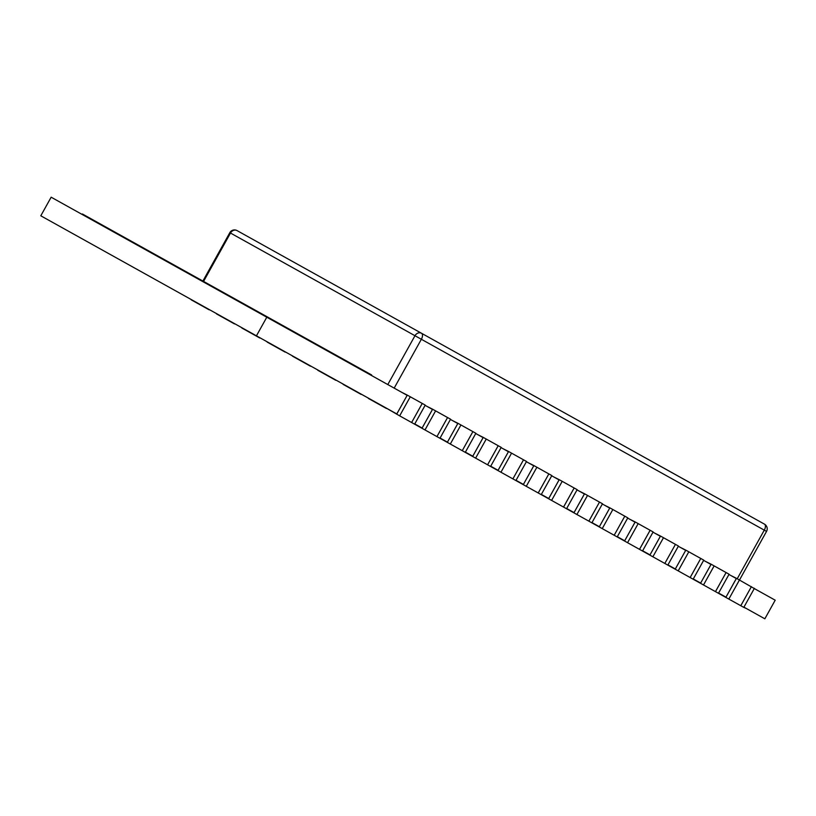 <?xml version="1.0" encoding="UTF-8"?>
<svg xmlns="http://www.w3.org/2000/svg" width="816" height="816" viewBox="0 0 816 816"><rect width="100%" height="100%" fill="white"/><g stroke="black" fill="none" stroke-linecap="round" stroke-linejoin="round"><path stroke-width="1.22" d="M386.621 408.286L399.667 415.854L410.285 396.78L425.238 405.103L414.62 424.177L421.994 428.278L432.613 409.214L450.554 419.2L439.946 438.274L447.321 442.374L457.939 423.3L475.881 433.286L465.263 452.36L472.637 456.47L483.256 437.396L501.197 447.382L490.579 466.456L497.964 470.567L508.572 451.493L526.524 461.479L515.906 480.553L523.28 484.653L533.899 465.579L551.84 475.575L541.222 494.639L548.607 498.749L559.215 479.675L577.167 489.661L566.549 508.735L573.923 512.846L584.542 493.772L602.483 503.758L591.865 522.832L599.24 526.932L609.858 507.858L627.8 517.854L617.192 536.928L624.566 541.028L635.185 521.954L653.126 531.94L642.508 551.014L649.883 555.125L660.501 536.051L678.443 546.037L667.825 565.111L675.209 569.211L685.817 550.147L703.769 560.133L693.151 579.207L700.526 583.307L711.144 564.233L729.086 574.219L718.468 593.293L725.842 597.404L736.46 578.33L756.473 589.774M399.667 415.854L411.631 422.515L422.249 403.441M421.994 428.278L436.948 436.601L447.566 417.537L436.937 436.601M447.321 442.374L462.264 450.687L472.892 431.623L462.264 450.687L465.263 452.36M472.637 456.47L487.591 464.794L498.209 445.72M497.964 470.567L512.897 478.88L523.525 459.816L512.897 478.88L515.906 480.553M523.28 484.653L538.234 492.976L548.852 473.902L538.223 492.976M548.607 498.749L563.56 507.073L574.168 487.999M573.923 512.846L588.877 521.169L599.495 502.095L588.866 521.159M599.24 526.932L614.183 535.255L624.811 516.181L614.183 535.255L617.192 536.928M624.566 541.028L639.52 549.352L650.138 530.278M649.883 555.125L664.826 563.438L675.454 544.374L664.826 563.438L667.825 565.111M675.209 569.211L690.163 577.534L700.771 558.47M700.526 583.307L715.479 591.631L726.097 572.557L715.469 591.62M725.842 597.404L740.785 605.717L751.414 586.653M51.153 197.197L407.153 395.342L396.79 413.947L40.8 215.801L51.153 197.197M425.105 405.338L432.47 409.438L422.117 428.043L414.752 423.943M450.432 419.434L457.796 423.524L447.433 442.139L440.069 438.039M475.748 433.52L483.113 437.621L472.76 456.226L465.395 452.135M501.075 447.617L508.439 451.717L498.076 470.322L490.712 466.222M526.391 461.713L533.756 465.814L523.403 484.418L516.038 480.318M551.708 475.799L559.072 479.9L548.719 498.515L541.355 494.414M577.034 489.896L584.399 493.996L574.036 512.601L566.671 508.501M602.351 503.992L609.715 508.093L599.362 526.697L591.998 522.597M627.677 518.078L635.042 522.179L624.679 540.794L617.314 536.693M652.994 532.175L660.358 536.275L650.005 554.88L642.641 550.78M678.32 546.271L685.685 550.372L675.322 568.976L667.957 564.876M703.637 560.368L711.001 564.458L700.648 583.073L693.284 578.972M728.953 574.454L736.318 578.554L725.965 597.159L718.6 593.069M754.28 588.55L775.2 600.199L764.847 618.803L743.917 607.155M266.791 317.22L256.438 335.825M387.794 384.56L414.977 335.723L230.489 233.039A5.324 4.559 -60.9 0 1 237.068 230.602L764.48 524.158A5.324 2.744 119.1 0 1 764.286 530.145L421.362 339.272L394.179 388.12M730.942 575.566L736.46 578.33M751.403 586.643L740.795 605.727L743.794 607.39L754.402 588.316M728.841 599.066L739.449 579.992M705.626 561.469L711.144 564.233M703.514 584.97L714.133 565.896M715.479 591.631L718.468 593.293M680.299 547.373L685.817 550.147M678.198 570.884L688.816 551.81M690.163 577.534L693.151 579.207M654.983 533.276L660.501 536.051M652.871 556.787L663.49 537.713M629.656 519.19L635.185 521.954M627.555 542.691L638.173 523.617M639.52 549.352L642.508 551.014M604.34 505.094L609.858 507.858M602.239 528.605L612.847 509.531M579.023 490.997L584.542 493.772M576.912 514.508L587.53 495.434M588.877 521.169L591.865 522.832M553.697 476.911L559.215 479.675M551.596 500.412L562.214 481.338M563.56 507.073L566.549 508.735M528.38 462.815L533.899 465.579M526.269 486.316L536.887 467.252M538.234 492.976L541.222 494.639M503.054 448.718L508.572 451.493M500.953 472.229L511.571 453.155M477.737 434.632L483.256 437.396M475.626 458.133L486.244 439.059M487.591 464.794L490.579 466.456M452.411 420.536L457.939 423.3M450.31 444.037L460.928 424.963M427.094 406.439L432.613 409.214M424.993 429.95L435.601 410.876M436.948 436.601L439.946 438.274M396.678 414.191L407.296 395.117L410.285 396.78M401.778 392.343L407.296 395.117M411.631 422.515L414.62 424.177M368.577 398.239L361.202 394.138M368.444 398.473L386.386 408.459M343.261 384.152L335.876 380.042M343.128 384.387L361.07 394.373M317.934 370.056L310.559 365.956M317.801 370.291L335.753 380.276M292.618 355.96L285.233 351.859M292.485 356.194L310.427 366.18M267.291 341.873L259.916 337.763M267.169 342.098L285.11 352.094M241.975 327.777L234.6 323.666M241.842 328.012L259.784 337.997M216.648 313.681L209.273 309.58M216.526 313.915L234.467 323.901M191.332 299.594L181.152 293.923M191.199 299.819L209.141 309.815M743.794 607.39L746.11 608.379M371.372 375.431L371.637 374.962L152.653 253.082L152.388 253.541M152.653 253.082L82.416 213.986L82.161 214.455M618.069 442.639L633.634 451.33M633.655 451.309L644.558 457.409M612.296 439.457L617.957 442.609M644.579 457.388L646.833 458.643M647.078 458.786L688.673 481.93M237.068 230.602A5.324 5.324 0 0 0 229.826 232.662L230.489 233.039L203.561 281.418M737.225 578.758L764.286 530.145L766.54 531.4L739.49 580.013M414.977 335.723L421.362 339.272A5.324 2.744 119.1 0 0 421.556 333.285A5.324 4.559 119.1 0 0 414.977 335.723M700.76 558.46L690.142 577.534M650.117 530.267L639.509 549.341M574.158 487.988L563.54 507.062M498.199 445.709L487.58 464.783M422.239 403.43L411.621 422.504M229.826 232.662L202.898 281.051M766.54 531.4A5.324 5.324 0 0 0 764.48 524.158"/></g></svg>
